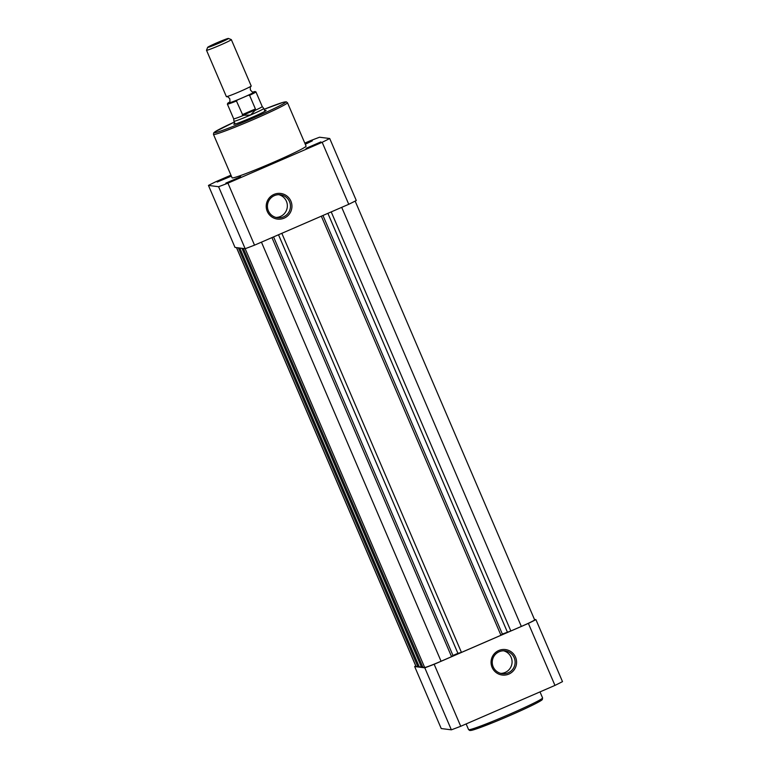 <?xml version="1.0" encoding="UTF-8"?>
<svg xmlns="http://www.w3.org/2000/svg" width="769" height="769" viewBox="0 0 769 769"><rect width="100%" height="100%" fill="white"/><g stroke="black" fill="none" stroke-linecap="round" stroke-linejoin="round"><path stroke-width="1.15" d="M355.153 201.094L534.638 619.843A16.207 0.817 156.8 0 1 521.334 626.437L341.705 207.342M322.961 215.474L502.359 634.06L510.837 630.984L331.218 211.898M510.837 630.984L521.334 626.437M507.3 631.916L327.892 213.33M502.359 634.06L500.955 635.271L321.336 216.176M278.503 234.756L457.911 653.342L461.448 652.41L281.829 233.315M461.448 652.41L500.955 635.271M457.911 653.342L452.97 655.486L273.572 236.9M452.97 655.486L451.566 656.688L271.947 237.602M243.36 248.483L422.844 667.232L424.661 667.463A16.207 0.817 156.8 0 0 441.07 661.244L451.566 656.688M239.774 248.031L419.249 666.781L421.431 667.059L241.956 248.3M421.431 667.059L422.556 666.569M236.477 247.608L415.942 666.329A16.207 0.817 156.8 0 0 416.019 666.377L417.846 666.608L238.361 247.849M417.846 666.608L418.97 666.117M515.547 657.207A12.833 12.765 -82.8 0 1 508.867 674.077A12.833 12.765 -82.8 0 1 492.093 667.386A12.833 12.765 -82.8 0 1 498.773 650.516A12.833 12.765 -82.8 0 1 515.547 657.207M493.189 666.838A11.477 11.429 97.2 0 0 512.817 669.174A11.477 11.429 97.2 0 0 505.127 650.891A11.477 11.429 97.2 0 0 493.189 666.838M500.725 673.375A11.477 11.429 97.2 0 0 503.589 650.805M415.779 665.964A79.697 4.018 -23.2 0 0 414.654 666.54L424.796 667.828A79.697 4.018 -23.2 0 0 434.158 664.281L528.38 623.409A79.697 4.018 -23.2 0 0 535.926 619.631L534.465 619.449M535.926 619.631L562.495 681.632A79.697 4.018 156.8 0 1 554.958 685.41L460.727 726.282A79.697 4.018 156.8 0 1 451.365 729.829L441.223 728.541L414.654 666.54M451.365 729.829L424.796 667.828M434.158 664.281L460.727 726.282M554.958 685.41L528.38 623.409M240.678 176.707L225.836 183.128L240.678 176.707M304.976 143.534L312.339 140.842L305.293 144.284M231.354 176.139L217.194 182.032L231.209 175.803M320.933 141.9L306.091 148.321L320.933 141.9M267.266 211.398A12.919 12.862 -82.8 0 1 273.995 194.413A12.919 12.862 -82.8 0 1 290.893 201.151A12.919 12.862 -82.8 0 1 284.165 218.136A12.919 12.862 -82.8 0 1 267.266 211.398M289.529 201.67A11.573 11.516 97.2 0 0 269.746 199.306A11.573 11.516 97.2 0 0 277.494 217.733A11.573 11.516 97.2 0 0 289.529 201.67M264.709 110.63A17.562 0.884 156.8 0 1 265.997 110.361A17.562 0.884 156.8 0 1 266.084 110.457A17.562 0.884 156.8 0 1 250.579 118.022A17.562 0.884 156.8 0 1 233.891 124.29A17.562 0.884 156.8 0 1 233.843 124.28A17.562 0.884 156.8 0 1 234.91 123.405M275.975 217.435A11.573 11.516 97.2 0 0 278.859 194.692M213.474 134.421L232.084 177.822A40.257 2.028 -23.2 0 0 232.286 177.927A40.257 2.028 -23.2 0 0 271.457 163.153A40.257 2.028 -23.2 0 0 306.081 146.11L287.481 102.71A40.257 2.028 156.8 0 1 252.857 119.753A40.257 2.028 156.8 0 1 213.686 134.527A40.257 2.028 156.8 0 1 213.474 134.421L213.705 132.874L214.916 131.835L234.343 122.069A38.902 1.961 -23.2 0 0 214.388 132.749A38.902 1.961 -23.2 0 0 253.77 117.811A38.902 1.961 -23.2 0 0 285.51 101.902A38.902 1.961 -23.2 0 0 264.142 109.304L282.867 102.412L286.212 101.806L287.481 102.71M230.94 175.159L215.983 181.647A79.697 4.018 -23.2 0 0 208.447 185.425L218.588 186.713A79.697 4.018 -23.2 0 0 227.941 183.157L322.173 142.294A79.697 4.018 -23.2 0 0 329.709 138.507L319.568 137.228A79.697 4.018 -23.2 0 0 310.215 140.775L304.793 143.121M329.709 138.507L356.287 200.507A79.697 4.018 156.8 0 1 348.751 204.294L254.52 245.157A79.697 4.018 156.8 0 1 245.157 248.714L235.016 247.426L208.447 185.425M424.661 667.463L218.588 186.713M348.751 204.294L322.173 142.294M227.941 183.157L254.52 245.157M206.505 50.264L226.365 96.606A13.506 0.682 -23.2 0 0 226.509 96.644A13.506 0.682 -23.2 0 0 240.111 91.453A13.506 0.682 -23.2 0 0 251.136 86.09A13.506 0.682 -23.2 0 0 251.203 85.965L231.334 39.623A13.506 0.682 156.8 0 1 231.334 39.623A13.506 0.682 156.8 0 1 220.251 45.111A13.506 0.682 156.8 0 1 206.505 50.264A13.506 0.682 156.8 0 1 206.505 50.225L207.659 47.351A11.314 0.567 -23.2 0 0 219.175 43.074A11.314 0.567 -23.2 0 0 228.431 38.45A11.314 0.567 -23.2 0 0 216.945 42.785A11.314 0.567 -23.2 0 0 207.659 47.351M226.509 96.644C227.787 97.259 226.778 95.356 229.806 98.807C230.21 103.382 229.527 101.335 229.095 102.69A13.506 0.682 -23.2 0 0 242.773 97.653A13.506 0.682 -23.2 0 0 253.722 92.126C252.443 91.511 253.453 93.414 250.415 89.973C250.012 85.397 250.694 87.445 251.136 86.09M235.179 124.03L233.987 121.233A16.207 0.817 -23.2 0 0 233.987 121.233A16.207 0.817 -23.2 0 0 250.483 115.052L242.869 115.283L236.448 100.999A15.534 0.779 156.8 0 1 227.374 104.103L233.68 118.801A15.534 0.779 -23.2 0 0 233.68 118.801A15.534 0.779 -23.2 0 0 243.61 115.35M249.569 95.308L255.414 108.948L255.097 110.371A15.534 0.779 -23.2 0 0 262.239 106.564L255.933 91.867A15.534 0.779 156.8 0 1 249.569 95.308L248.204 95.318L237.39 100.008L236.448 100.999M255.5 109.804L242.869 115.283M255.097 110.371L250.483 115.052A16.207 0.817 -23.2 0 0 263.786 108.458A16.207 0.817 -23.2 0 0 263.777 108.448L262.229 106.564A15.534 0.779 -23.2 0 0 262.229 106.555M255.414 108.948L242.302 114.639M441.07 661.244L261.45 242.158M416.019 666.377L236.544 247.618M468.581 729.627A40.257 2.028 -23.2 0 0 468.782 729.723A40.257 2.028 -23.2 0 0 507.963 714.949A40.257 2.028 -23.2 0 0 542.578 697.906L542.356 699.463C541.587 699.925 543.846 699.223 535.82 703.51C524.814 709.056 510.722 715.343 493.563 722.37L473.185 729.925L469.849 730.531L468.581 729.627L466.139 723.937M541.674 699.588A38.902 1.961 156.8 0 1 509.943 715.497A38.902 1.961 156.8 0 1 470.551 730.435M248.204 95.318A14.995 0.759 -23.2 0 0 253.059 92.078L255.933 91.867M227.374 104.103L229.518 102.171A14.995 0.759 -23.2 0 0 237.39 100.008M540.001 691.898L542.578 697.906M233.68 118.801L233.978 121.223M264.978 111.255L263.786 108.458M228.431 38.45L231.306 39.594"/></g></svg>
